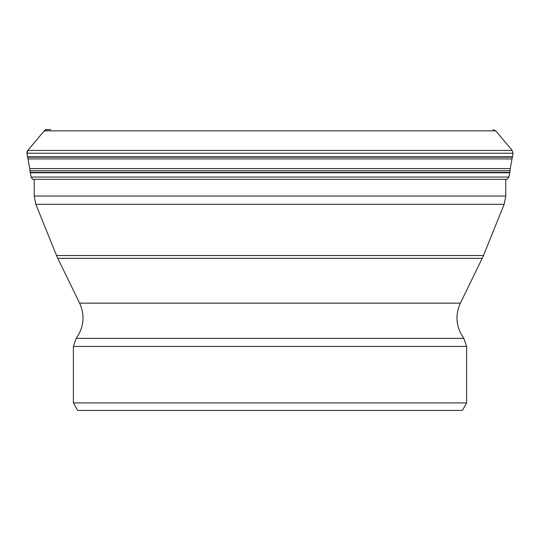 <?xml version="1.0" encoding="UTF-8"?>
<svg xmlns="http://www.w3.org/2000/svg" width="540" height="540" viewBox="0 0 540 540"><rect width="100%" height="100%" fill="white"/><g stroke="black" fill="none" stroke-linecap="round" stroke-linejoin="round"><path stroke-width="0.81" d="M48.627 129.573L46.96 129.573A3.537 3.537 0 0 0 44.253 130.835L27.79 150.451A3.537 3.537 0 0 0 27 153.232L27.513 156.796A4.523 4.523 0 0 0 27.587 157.167A177.079 177.079 0 0 1 27.986 158.929L29.761 168.588L510.239 168.588L512.014 158.929L27.986 158.929L29.761 168.588A133.461 133.461 0 0 1 29.963 170.734L30.139 172.395A3.976 3.976 0 0 0 30.193 172.766L509.8 172.766L508.889 177.053L31.111 177.053L32.751 179.327L31.111 177.053L29.963 170.734L510.037 170.734L510.239 168.588M466.601 402.908L73.4 402.908L77.585 410.427L462.416 410.427L466.601 402.908L466.601 346.43L73.4 346.43L76.127 338.378C83.936 327.294 85.104 315.549 79.63 303.143L460.37 303.143L482.22 258.343L57.78 258.343L56.525 255.521L483.476 255.521L504.158 204.323L35.843 204.323L34.229 196.04L505.771 196.04L505.771 179.327M50.787 129.573L46.96 129.573L44.253 130.835L27.79 150.451L512.21 150.451L495.747 130.835L44.253 130.835M512.487 156.796L512.413 157.167L27.587 157.167L27.513 156.796L512.487 156.796L513 153.232L27 153.232L27.79 150.451M510.037 170.734L509.861 172.395L30.139 172.395M508.889 177.053L507.249 179.327L32.751 179.327M466.601 346.43L463.874 338.378L76.127 338.378M495.747 130.835L493.04 129.573M513 153.232L512.21 150.451M512.014 158.929L512.413 157.167M509.861 172.395L509.8 172.766M29.761 168.588L29.963 170.734M27.587 157.167L27.986 158.929M27.513 156.796L27 153.232M73.4 402.908L73.4 346.43M463.874 338.378C456.064 327.294 454.896 315.549 460.37 303.143M79.63 303.143L57.78 258.343M482.22 258.343L483.476 255.521M56.525 255.521L35.843 204.323M504.158 204.323L505.771 196.04M34.229 196.04L34.229 179.327"/></g></svg>
